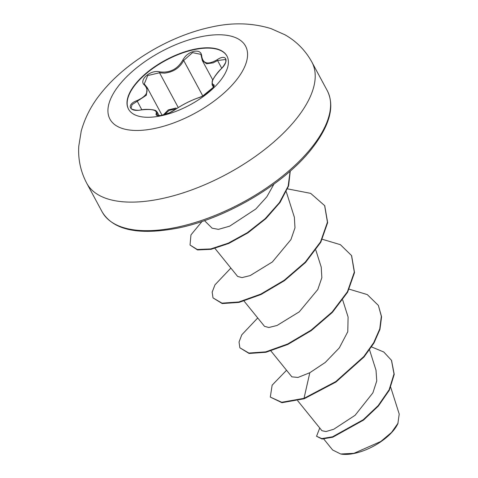 <?xml version="1.0" encoding="UTF-8"?>
<svg xmlns="http://www.w3.org/2000/svg" width="478" height="478" viewBox="0 0 478 478"><rect width="100%" height="100%" fill="white"/><g stroke="black" fill="none" stroke-linecap="round" stroke-linejoin="round"><path stroke-width="0.72" d="M128.546 109.205A55.932 25.513 151.7 0 1 143.824 75.691A55.932 25.513 151.7 0 1 194.403 49.604A55.932 25.513 151.7 0 1 227.032 56.177M161.17 115.784A55.932 25.513 151.7 0 1 128.457 109.044A55.932 25.513 151.7 0 1 143.514 75.494A55.932 25.513 151.7 0 1 194.229 49.282A55.932 25.513 151.7 0 1 226.942 56.016A55.932 25.513 151.7 0 1 211.885 89.571A55.932 25.513 151.7 0 1 161.17 115.784M198.197 97.871C190.31 100.697 182.602 104.622 175.079 109.653C171.572 112.163 167.282 114.039 162.215 115.282C157.447 116.112 155.446 115.562 156.21 113.627C157.244 109.958 152.094 108.739 140.753 109.97C129.233 112.294 126.073 104.503 136.941 100.619C146.955 96.174 149.518 91.029 144.619 85.18C138.034 80.424 150.618 69.322 159.7 71.855C169.804 73.128 177.517 69.196 182.841 60.061C185.267 55.568 188.995 52.652 194.014 51.319C198.842 50.572 201.411 52.156 201.716 56.075C202.893 63.825 208.038 65.044 217.155 59.732C226.476 53.321 229.625 61.13 220.95 69.089C213.122 77.633 210.559 82.784 213.272 84.54C217.657 85.209 205.092 96.317 198.197 97.871A0.711 0.544 -106.6 0 1 198.537 97.763M200.874 54.349L192.526 52.634L183.689 60.473C179.662 67.96 173.221 72.19 164.366 73.152L159.538 72.781L147.702 75.56L144.26 83.973M220.95 69.089L220.908 69.059C223.286 66.986 226.369 61.608 225.831 61.483L225.712 59.451L217.574 60.533L213.236 62.827L206.645 63.783L202.397 60.7L212.764 79.957M175.079 109.653A0.711 0.502 -126.5 0 0 174.936 109.719C182.584 104.61 190.393 100.631 198.358 97.781C202.337 96.466 206.179 94.214 209.89 91.023C213.319 87.45 214.586 85.729 213.684 85.867L212.077 84.672L213.367 87.074M176.071 108.912L169.104 110.382L164.283 114.738M212.363 88.52L204.482 94.925M341.274 454.1A37.427 17.077 -28.3 0 0 354.353 453.407A37.427 17.077 -28.3 0 0 397.863 423.627L399.22 414.056L390.723 387.294M323.743 439.007L332.64 449.995L340.718 454.01L353.977 453.311L380.793 441.487L391.548 432.417L398.114 423.072M204.482 220.615L212.101 228.179L218.44 229.368L229.685 226.154L255.826 208.994L266.802 196.858L273.954 184.102M297.663 400.701L321.957 430.726L325.966 431.544L333.758 429.25L355.118 415.274L372.918 392.796L376.748 380.942L376.019 370.241L369.554 349.872M270.93 350.977L291.873 376.843L297.949 377.453L309.822 372.721L325.321 362.408L339.314 347.87L347.775 331.75L348.098 317.028L342.684 299.981M244.067 301.08L264.513 326.343L268.851 327.502L277.031 325.482L299.252 311.847L317.786 289.519L321.849 277.724L321.234 267.13L315.821 250.084M214.957 248.411L237.644 276.445L241.988 277.604L250.173 275.585L272.382 261.95L290.929 239.603L294.986 227.827L294.364 217.233L286.28 191.762M309.822 372.721L304.014 398.329L281.709 402.273L270.303 397.081L272.137 385.184L286.537 370.259M371.567 346.926L383.78 352.005L391.446 360.281L394.009 373.963L389.134 389.743L378.164 405.625L363.286 419.69L332.569 436.784L321.808 438.595L316.544 436.277L319.752 428.001M304.241 398.742L335.974 382.018L364.051 356.952L373.951 343.061L379.962 329.378L381.575 316.717L378.373 305.418L381.348 316.299L379.735 328.96L373.724 342.648L363.824 356.534L335.747 381.599L304.014 398.329L304.241 398.742L281.93 402.691L270.303 397.081M391.56 360.49L394.236 374.376L389.361 390.162L378.385 406.043L363.507 420.108L332.796 437.203L322.035 439.013L316.544 436.277M378.373 305.418L367.265 294.579L349.227 289.19M257.726 317.96L241.826 334.761L239.03 342.021L239.878 347.811L248.841 353.039L265.696 351.874L287.637 344.011L311.047 330.184L332.126 312.009L347.404 291.789L354.3 272.119L351.509 255.521L340.402 244.682L322.357 239.293M230.862 268.062L214.963 284.858L212.166 292.112L213.009 297.902L221.965 303.142L238.827 301.976L260.767 294.119L284.189 280.281L305.269 262.105L320.547 241.874L327.436 222.204L324.634 205.606L310.676 193.363L287.529 188.87M202.045 221.451L190.961 234.895L190.029 245.035L197.283 249.51L210.726 248.936L228.257 243.165L247.323 232.696L265.218 218.637L279.475 202.529L288.162 186.133L290.116 171.196M239.878 347.811L249.062 353.457L265.923 352.286L287.858 344.429L311.274 330.597L332.353 312.427L347.625 292.201L354.527 272.538L351.623 255.73M213.009 297.902L222.192 303.554L239.048 302.395L260.988 294.532L284.41 280.7L305.496 262.518L320.768 242.292L327.657 222.617L324.741 205.815M190.029 245.035L197.557 249.934L211.109 249.319L228.771 243.451L247.933 232.858L265.858 218.661L280.054 202.445L288.575 185.984L290.271 171.058M203.031 95.749L213.128 87.48M163.249 115.019L168.256 109.904L176.089 108.022M144.619 85.18A0.711 0.52 -48.3 0 1 145.342 85.323L147.17 87.594L146.37 95.23L132.03 104.664L131.091 108.219C130.458 109.109 137.67 111.165 140.783 109.904L140.831 109.958M159.108 115.628L157.178 112.037L156.921 115.114C156.151 115.443 157.495 115.562 160.961 115.473L169.206 112.939L174.936 109.719A0.711 0.502 -126.5 0 0 174.834 109.838M140.753 109.97L140.783 109.904C148.162 108.488 156.246 110.149 156.115 110.938L157.172 112.037M136.941 100.619L141.811 109.755M156.21 113.627A0.711 0.657 28.6 0 1 157.047 114.057L157.848 115.539M213.642 86.44L213.122 85.472A0.711 0.669 -74.4 0 1 213.272 84.54M221.708 68.223L217.155 59.732M201.459 56.721A0.711 0.502 -0.9 0 1 201.716 56.075M202.762 95.893L183.689 60.473A0.711 0.353 -154.5 0 0 182.841 60.061M178.24 107.508L159.538 72.781A0.711 0.394 -77.6 0 1 159.7 71.855M200.509 36.83A77.012 35.133 151.7 0 1 243.756 68.707A77.012 35.133 151.7 0 1 154.986 128.403A77.012 35.133 151.7 0 1 111.738 96.532A77.012 35.133 151.7 0 1 200.509 36.83M311.877 62.074A127.841 58.316 151.7 0 1 277.455 138.769A127.841 58.316 151.7 0 1 161.534 198.687A127.841 58.316 151.7 0 1 86.763 183.289L102.143 211.862A127.841 58.316 -28.3 0 0 176.92 227.253A127.841 58.316 -28.3 0 0 292.841 167.342A127.841 58.316 -28.3 0 0 327.263 90.647L311.877 62.074C305.412 50.375 296.432 41.281 284.942 34.78L270.948 28.584C252.073 22.842 232.242 22.329 211.443 27.043C170.156 35.76 126.049 61.698 100.966 93.3C91.627 104.784 85.042 117.385 81.218 131.109L78.774 146.22C77.962 159.24 80.627 171.596 86.763 183.289M327.263 90.647C335.353 106.803 329.402 127.154 309.403 151.705C281.231 185.906 224.887 218.643 177.989 228.072C138.483 235.564 113.202 230.157 102.143 211.862M391.446 360.281L391.673 360.693M351.73 255.939L351.509 255.521M324.855 206.024L324.634 205.606M162.078 115.282L147.17 87.594L144.254 83.955M220.908 69.059C215.62 74.108 211.885 81.152 212.19 81.344L212.077 84.672M200.862 54.337L202.391 60.7"/></g></svg>
